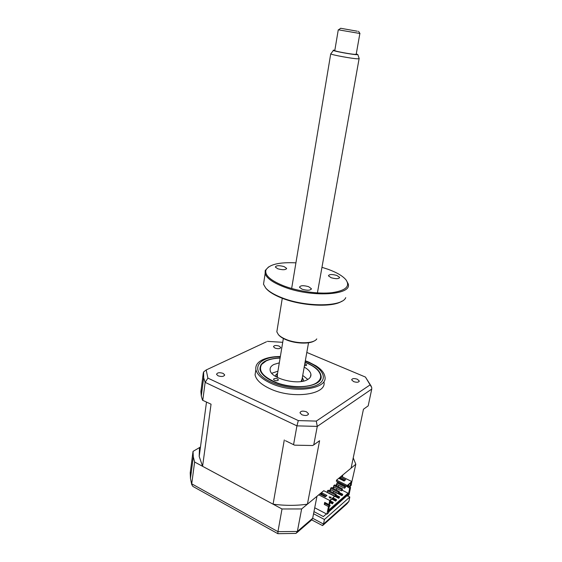 <?xml version="1.0" encoding="UTF-8"?>
<svg xmlns="http://www.w3.org/2000/svg" width="562" height="562" viewBox="0 0 562 562"><rect width="100%" height="100%" fill="white"/><g stroke="black" fill="none" stroke-linecap="round" stroke-linejoin="round"><path stroke-width="0.84" d="M345.714 485.863L349.704 488.216L348.489 493.97L328.208 511.729L329.416 505.779L325.243 503.615L325.412 502.765L330.091 505.196L328.468 506.601L324.288 504.43L324.695 502.4L328.882 504.564L329.831 503.742L330.547 500.201L334.629 496.267L323.733 490.71L307.414 504.177C296.588 505.737 285.145 505.737 273.083 504.184L202.58 466.305L199.201 456.463L199.51 447.577L200.465 447.008L193.026 451.391L190.223 472.839L190.855 475.473M296.926 532.657L311.762 519.85L312.662 518.283L313.554 513.738L324.429 519.492L349.831 497.005L348.904 501.388L346.887 503.889L323.171 525.098M349.831 497.005L347.702 495.93M324.429 519.492L323.501 524.058L348.904 501.388M193.026 451.391L193.307 456.794L194.614 462.02L282.012 508.982L277.944 531.652L297.361 531.469L312.662 518.283L323.501 524.058L322.595 525.611L311.706 519.892M194.614 462.02L191.733 483.826L277.944 531.652L277.867 533.689L296.055 533.415L297.361 531.469L301.632 508.947L316.968 496.288L313.554 513.738M282.012 508.982L301.632 508.947M326.41 513.907L323.361 516.583L313.968 511.631M345.581 496.941L328.763 511.849M351.053 485.196L355.809 464.247L342.799 474.981L342.399 476.899M355.809 464.247L353.238 457.868M277.846 533.675L192.885 486.418L191.705 484.528L190.469 478.424L190.223 472.839L191.291 472.178M351.433 484.873L349.754 487.05M304.815 363.684L306.697 364.9L306.325 365.462L304.464 365.651M280.101 358.099C274.432 358.282 269.767 359.237 266.107 360.973L261.625 364.401C258.007 371.011 263.283 377.214 277.459 383.003C290.863 387.787 308.152 387.822 315.914 383.256C321.499 379.694 322.138 375.381 317.832 370.33C314.98 367.239 310.716 364.583 305.047 362.371M273.989 378.697C276.012 378.212 277.48 378.584 278.38 379.821L277.944 380.502C275.928 380.994 274.46 380.622 273.546 379.378L273.989 378.697M304.204 367.105C308.229 369.346 310.47 371.756 310.919 374.334C311.165 376.407 310.069 378.142 307.625 379.547C298.183 385.637 270.526 378.57 270.139 370.077C269.83 367.773 271.081 365.904 273.905 364.464L279.314 362.841M271.776 373.28L277.93 371.187M302.721 375.43L307.814 379.441M218.07 375.816C221.793 376.933 223.985 376.603 224.638 374.812L223.107 373.365C219.398 372.255 217.213 372.592 216.56 374.383L218.07 375.816M275.036 348.11C278.26 349.065 280.164 348.862 280.733 347.485L279.159 346.101C275.942 345.145 274.052 345.356 273.476 346.733L275.036 348.11M353.603 381.605C356.842 382.624 358.739 382.42 359.28 381.001L357.32 379.217C354.088 378.205 352.198 378.409 351.657 379.842L353.603 381.605M301.927 414.777C305.679 415.985 307.864 415.641 308.475 413.758L306.522 411.827C302.778 410.632 300.6 410.977 299.989 412.866L301.927 414.777M255.794 370.154L255.064 374.847C256.103 379.856 260.993 384.443 269.732 388.602C292.24 399.54 327.063 394.657 323.937 381.97M308.889 362.153L305.328 360.776L315.942 365.806L308.974 362.188M280.361 356.498C272.788 356.54 266.655 357.727 261.962 360.073C257.361 362.504 255.331 365.658 255.893 369.529C256.939 374.482 261.85 379.027 270.624 383.165C293.202 394.032 328.089 389.283 324.92 376.73C324.323 372.908 321.331 369.269 315.942 365.806M280.129 357.91C266.543 358.647 259.82 362.469 259.96 369.374C260.887 373.779 265.257 377.812 273.062 381.479C293.006 391.04 323.817 386.881 321.021 375.753C320.08 370.934 315.394 366.663 306.971 362.954L305.082 362.188M327.435 490.893L335.388 494.932L335.114 496.274L327.168 492.228L327.435 490.893L328.243 490.219L336.188 494.251L335.914 495.586L335.114 496.274M335.388 494.932L336.188 494.251M330.646 488.223L338.563 492.221L338.289 493.555L330.379 489.544L330.646 488.223L331.447 487.556L339.35 491.546L339.076 492.881L338.289 493.555M338.563 492.221L339.35 491.546M333.814 485.582L341.696 489.544L341.422 490.872L333.547 486.903L333.814 485.582L334.601 484.929L342.476 488.884L342.202 490.204L341.422 490.872M341.696 489.544L342.476 488.884M344.787 486.903L344.513 488.223L345.279 487.563L345.56 486.249L337.72 482.337L336.947 482.983L344.787 486.903L345.56 486.249M344.513 488.223L336.673 484.296L336.947 482.983M347.147 485.989L346.501 486.256L336.343 481.184L336.554 480.131L347.26 485.463L347.147 485.989L350.85 482.821L350.126 486.242L350.99 485.498L351.826 481.557L341.197 476.302L351.081 468.146L363.452 409.248L368.187 405.855L371.742 389.08L317.27 426.403L316.294 421.1L298.303 420.587L207.905 378.114L206.177 369.965L266.479 341.787M201.927 391.117L200.894 391.63L203.268 373.084L203.62 371.932L206.177 369.965M202.074 390.035L200.978 390.576M211.052 404.197L202.51 400.221L211.052 404.197L202.58 466.305M202.51 400.221L201.287 396.006L200.894 391.63M202.798 400.165L205.151 382.357L207.905 378.114M346.902 495.782L347.513 496.098L349.03 494.771L350.576 487.465L347.323 485.842M339.989 478.957L340.867 477.356L345.644 479.716L344.113 481.002L339.329 478.634L340.867 477.356M341.197 476.302L336.554 480.131M347.26 485.463L351.826 481.557M340.656 478.41L344.773 480.447M339.167 492.431L342.743 494.244L342.581 495.031L342.11 494.792M342.743 494.244L342.047 494.841L338.738 493.169M332.809 492.537L333.976 491.364M333.926 491.595L341.886 495.628L342.581 495.031M342.047 494.841L341.886 495.628M338.942 497.532L338.774 498.325L339.645 496.927L338.942 497.532L335.612 495.846M336.02 495.08L339.645 496.927M330.779 494.251L338.774 498.325M335.788 500.264L335.626 501.058L336.336 500.44L336.498 499.646L335.788 500.264L332.465 498.564M333.182 497.953L336.498 499.646M331.826 499.112L335.626 501.058M332.592 503.025L332.43 503.826L333.315 502.4L332.592 503.025L330.224 501.81M330.407 500.904L333.315 502.4M330.063 502.604L332.43 503.826M330.091 505.196L329.929 505.997L329.451 505.751M323.234 495.789L324.007 495.143M329.276 490.745L330.589 489.65M332.472 488.076L333.751 487.008M335.626 485.449L336.877 484.402M337.411 484.662L336.153 485.709M334.285 487.275L333.006 488.343M331.116 489.923L329.81 491.012M324.541 495.417L323.768 496.063M338.31 486.79L338.619 485.273M335.992 489.853L337.263 488.778M329.255 506.58L329.929 505.997M348.489 493.97L348.068 493.176L328.51 510.261M348.068 493.176L342.181 490.219M324.288 504.43L325.243 503.615M328.882 504.564L329.711 500.468L334.629 496.267M330.147 498.213L329.058 496.871L331.299 497.237L330.147 498.213M325.272 496.836L320.361 494.314L322.026 492.937L326.929 495.445L325.272 496.836M329.711 500.468L318.738 494.827M321.035 494.658L321.808 494.019L326.044 496.19M321.808 494.019L322.026 492.937M350.126 486.242L348.054 485.217M349.704 488.216L350.576 487.465M328.468 506.601L326.929 514.181L328.58 512.734L328.798 511.659L347.738 495.052L347.513 496.098M314.72 507.774L326.929 514.181M285.447 440.706L294.579 445.167L285.447 440.706M293.596 444.479L296.933 425.863L317.27 426.403L313.765 444.886L312.627 445.526L294.579 445.167M313.765 444.886L319.588 440.713L307.414 504.177M273.083 504.184L284.295 439.941M323.108 495.726L323.881 495.08M329.156 490.682L330.463 489.586M332.353 488.013L333.631 486.945M335.5 485.385L336.757 484.339M306.817 352.437L365.419 377.053L371.735 387.527L371.742 389.08M370.084 384.9L316.294 421.1M201.287 396.006L203.683 377.783L205.151 382.357L296.933 425.863L298.303 420.587M267.386 341.359L282.714 342.314M365.419 377.053L371.299 386.354M277.53 373.568L276.637 377.06M275.338 376.28L276.04 374.65L277.565 373.386M302.328 377.629L303.501 380.003L303.459 381.085M301.97 381.387L302.3 377.812M357.362 31.233L340.642 28.262L357.362 31.233M359.975 33.502L338.275 29.793L334.776 50.664C335.626 51.395 350.519 54.149 354.938 54.388L356.217 54.212L359.863 33.551M334.854 50.222C333.308 50.116 332.823 50.201 333.392 50.482C334.973 51.395 351.405 54.402 356.28 54.662L357.797 54.521L356.259 53.952M357.832 54.605L359.209 58.61L357.446 58.82C351.763 58.574 332.514 55.041 330.716 53.917L291.65 288.489M308.531 342.778L302.089 378.971L301.063 381.528M277.452 377.488L277.34 374.714M336.87 275.457L339.624 277.375C338.907 278.963 336.076 279.082 331.144 277.733L328.419 275.837C329.142 274.249 331.952 274.123 336.87 275.457M295.907 262.84C279.159 262.054 269.184 264.442 265.966 269.999C264.519 275.19 270.47 280.494 283.817 285.903C298.106 291.362 318.31 294.2 331.833 292.697C345.714 290.638 350.428 286.353 345.974 279.834C342.722 275.942 336.715 272.415 327.955 269.247L321.963 267.322M346.171 280.087L348.166 283.775C352.718 295.275 311.032 297.825 283.332 286.69C272.682 282.489 266.613 278.134 265.131 273.624L265.215 270.505L268.594 266.915M264.168 279.918L263.508 284.246L265.756 288.074C268.819 291.481 274.087 294.664 281.562 297.614C305.405 307.358 342.455 306.985 345.721 297.635M341.844 301.211C332.732 307.597 301.78 306.178 281.843 298.099C274.495 295.19 269.31 292.064 266.29 288.706L265.875 288.215M277.221 329.444L276.827 331.84L278.401 334.636C279.988 336.343 282.44 337.903 285.749 339.3C296.799 344.134 314.017 343.825 316.764 338.9M314.306 340.902C309.332 344.253 295.212 343.705 286.016 339.722C282.812 338.366 280.438 336.863 278.9 335.205L278.647 334.91M308.622 286.683L311.362 288.671C310.596 290.519 307.54 290.709 302.194 289.24L299.49 287.273C300.256 285.419 303.304 285.222 308.622 286.683M284.133 266.613L286.592 268.334C285.819 269.999 282.876 270.153 277.769 268.784L275.345 267.076C276.125 265.412 279.054 265.257 284.133 266.613M349.213 486.783L349.943 486.158M280.312 356.828C256.047 356.385 248.594 372.262 271.622 382.258C286.648 389.157 309.332 389.993 318.584 384.197C328.067 378.507 322.609 368.307 308.222 362.265L305.271 361.099M203.62 371.932L203.683 377.783L203.521 372.964M193.307 456.794L190.469 478.424L191.705 484.528M261.625 364.401L260.852 364.864M310.449 376.912L310.919 374.334M224.554 375.388L224.638 374.812M280.67 347.885L280.733 347.485M359.188 381.436L359.28 381.001M308.355 414.412L308.475 413.758M255.064 374.847L255.893 369.529M280.361 356.512C272.935 356.554 266.802 357.741 261.962 360.073M199.201 456.463L206.486 402.16M277.073 374.053L276.04 374.65M358.5 31.289L359.982 33.516M359.076 58.799L317.411 292.914M283.353 338.464L277.066 376.378M333.392 50.482L330.716 53.917M340.642 28.262L338.563 29.884M339.624 277.375L339.532 277.874M265.966 269.999L265.215 270.505M263.508 284.246L265.131 273.624M266.29 288.706L265.756 288.074M276.827 331.84L282.279 298.267M278.9 335.205L278.401 334.636M311.362 288.671L311.257 289.29M286.592 268.334L286.508 268.861"/></g></svg>
